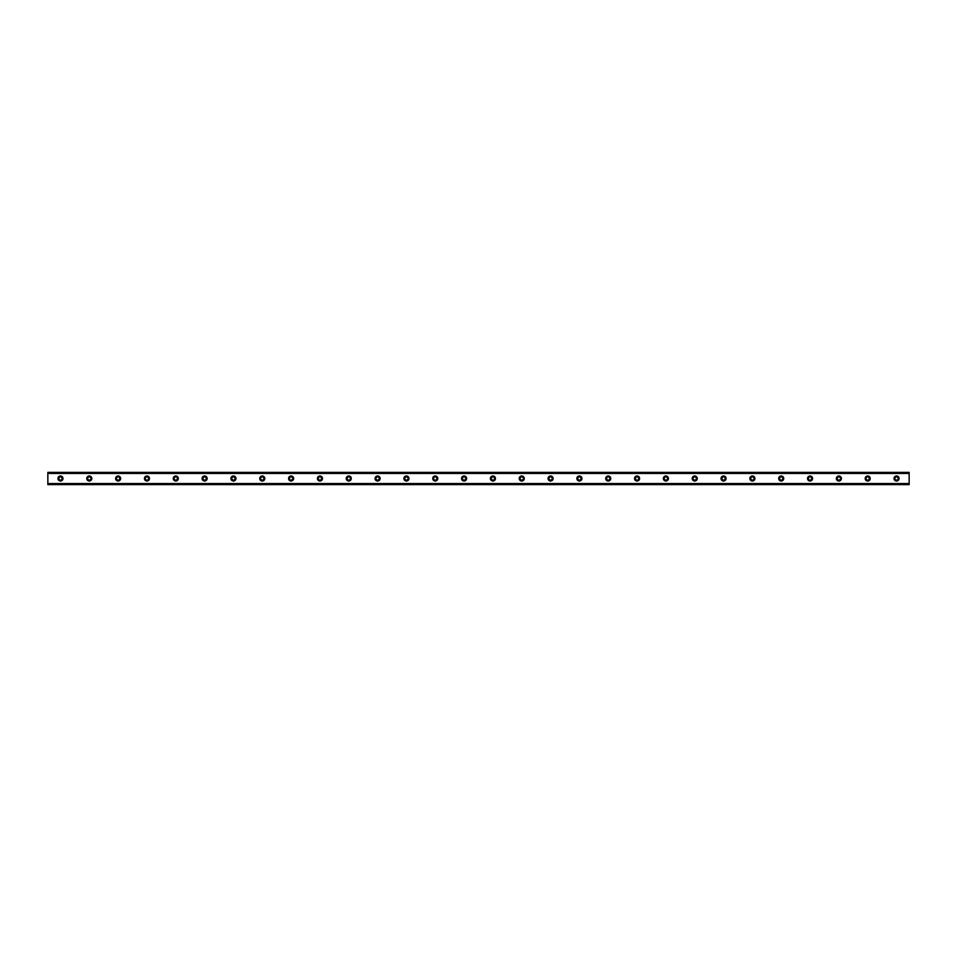 <?xml version="1.0" encoding="UTF-8"?>
<svg xmlns="http://www.w3.org/2000/svg" width="957" height="957" viewBox="0 0 957 957"><rect width="100%" height="100%" fill="white"/><g stroke="black" fill="none" stroke-linecap="round" stroke-linejoin="round"><path stroke-width="1.44" d="M60.458 475.976A2.524 2.524 0 0 0 57.946 478.5A2.524 2.524 0 0 0 60.458 481.024A2.524 2.524 0 0 0 62.983 478.5A2.524 2.524 0 0 0 60.458 475.976M896.542 475.976A2.524 2.524 0 0 0 894.017 478.5A2.524 2.524 0 0 0 896.542 481.024A2.524 2.524 0 0 0 899.054 478.5A2.524 2.524 0 0 0 896.542 475.976M867.712 475.976A2.524 2.524 0 0 0 865.188 478.5A2.524 2.524 0 0 0 867.712 481.024A2.524 2.524 0 0 0 870.224 478.5A2.524 2.524 0 0 0 867.712 475.976M838.882 475.976A2.524 2.524 0 0 0 836.358 478.5A2.524 2.524 0 0 0 838.882 481.024A2.524 2.524 0 0 0 841.394 478.5A2.524 2.524 0 0 0 838.882 475.976M810.041 475.976A2.524 2.524 0 0 0 807.529 478.5A2.524 2.524 0 0 0 810.041 481.024A2.524 2.524 0 0 0 812.565 478.5A2.524 2.524 0 0 0 810.041 475.976M781.211 475.976A2.524 2.524 0 0 0 778.699 478.5A2.524 2.524 0 0 0 781.211 481.024A2.524 2.524 0 0 0 783.735 478.5A2.524 2.524 0 0 0 781.211 475.976M752.381 475.976A2.524 2.524 0 0 0 749.869 478.5A2.524 2.524 0 0 0 752.381 481.024A2.524 2.524 0 0 0 754.906 478.5A2.524 2.524 0 0 0 752.381 475.976M723.552 475.976A2.524 2.524 0 0 0 721.028 478.5A2.524 2.524 0 0 0 723.552 481.024A2.524 2.524 0 0 0 726.076 478.5A2.524 2.524 0 0 0 723.552 475.976M694.722 475.976A2.524 2.524 0 0 0 692.198 478.5A2.524 2.524 0 0 0 694.722 481.024A2.524 2.524 0 0 0 697.246 478.5A2.524 2.524 0 0 0 694.722 475.976M665.893 475.976A2.524 2.524 0 0 0 663.368 478.5A2.524 2.524 0 0 0 665.893 481.024A2.524 2.524 0 0 0 668.417 478.5A2.524 2.524 0 0 0 665.893 475.976M637.063 475.976A2.524 2.524 0 0 0 634.539 478.5A2.524 2.524 0 0 0 637.063 481.024A2.524 2.524 0 0 0 639.587 478.5A2.524 2.524 0 0 0 637.063 475.976M608.233 475.976A2.524 2.524 0 0 0 605.709 478.5A2.524 2.524 0 0 0 608.233 481.024A2.524 2.524 0 0 0 610.757 478.5A2.524 2.524 0 0 0 608.233 475.976M579.404 475.976A2.524 2.524 0 0 0 576.88 478.5A2.524 2.524 0 0 0 579.404 481.024A2.524 2.524 0 0 0 581.928 478.5A2.524 2.524 0 0 0 579.404 475.976M550.574 475.976A2.524 2.524 0 0 0 548.05 478.5A2.524 2.524 0 0 0 550.574 481.024A2.524 2.524 0 0 0 553.098 478.5A2.524 2.524 0 0 0 550.574 475.976M521.744 475.976A2.524 2.524 0 0 0 519.22 478.5A2.524 2.524 0 0 0 521.744 481.024A2.524 2.524 0 0 0 524.269 478.5A2.524 2.524 0 0 0 521.744 475.976M492.915 475.976A2.524 2.524 0 0 0 490.391 478.5A2.524 2.524 0 0 0 492.915 481.024A2.524 2.524 0 0 0 495.439 478.5A2.524 2.524 0 0 0 492.915 475.976M464.085 475.976A2.524 2.524 0 0 0 461.561 478.5A2.524 2.524 0 0 0 464.085 481.024A2.524 2.524 0 0 0 466.609 478.5A2.524 2.524 0 0 0 464.085 475.976M435.256 475.976A2.524 2.524 0 0 0 432.731 478.5A2.524 2.524 0 0 0 435.256 481.024A2.524 2.524 0 0 0 437.78 478.5A2.524 2.524 0 0 0 435.256 475.976M406.426 475.976A2.524 2.524 0 0 0 403.902 478.5A2.524 2.524 0 0 0 406.426 481.024A2.524 2.524 0 0 0 408.95 478.5A2.524 2.524 0 0 0 406.426 475.976M377.596 475.976A2.524 2.524 0 0 0 375.072 478.5A2.524 2.524 0 0 0 377.596 481.024A2.524 2.524 0 0 0 380.12 478.5A2.524 2.524 0 0 0 377.596 475.976M348.767 475.976A2.524 2.524 0 0 0 346.243 478.5A2.524 2.524 0 0 0 348.767 481.024A2.524 2.524 0 0 0 351.291 478.5A2.524 2.524 0 0 0 348.767 475.976M319.937 475.976A2.524 2.524 0 0 0 317.413 478.5A2.524 2.524 0 0 0 319.937 481.024A2.524 2.524 0 0 0 322.461 478.5A2.524 2.524 0 0 0 319.937 475.976M291.107 475.976A2.524 2.524 0 0 0 288.583 478.5A2.524 2.524 0 0 0 291.107 481.024A2.524 2.524 0 0 0 293.632 478.5A2.524 2.524 0 0 0 291.107 475.976M262.278 475.976A2.524 2.524 0 0 0 259.754 478.5A2.524 2.524 0 0 0 262.278 481.024A2.524 2.524 0 0 0 264.802 478.5A2.524 2.524 0 0 0 262.278 475.976M233.448 475.976A2.524 2.524 0 0 0 230.924 478.5A2.524 2.524 0 0 0 233.448 481.024A2.524 2.524 0 0 0 235.972 478.5A2.524 2.524 0 0 0 233.448 475.976M204.619 475.976A2.524 2.524 0 0 0 202.094 478.5A2.524 2.524 0 0 0 204.619 481.024A2.524 2.524 0 0 0 207.131 478.5A2.524 2.524 0 0 0 204.619 475.976M175.789 475.976A2.524 2.524 0 0 0 173.265 478.5A2.524 2.524 0 0 0 175.789 481.024A2.524 2.524 0 0 0 178.301 478.5A2.524 2.524 0 0 0 175.789 475.976M146.959 475.976A2.524 2.524 0 0 0 144.435 478.5A2.524 2.524 0 0 0 146.959 481.024A2.524 2.524 0 0 0 149.471 478.5A2.524 2.524 0 0 0 146.959 475.976M118.118 475.976A2.524 2.524 0 0 0 115.606 478.5A2.524 2.524 0 0 0 118.118 481.024A2.524 2.524 0 0 0 120.642 478.5A2.524 2.524 0 0 0 118.118 475.976M89.288 475.976A2.524 2.524 0 0 0 86.776 478.5A2.524 2.524 0 0 0 89.288 481.024A2.524 2.524 0 0 0 91.812 478.5A2.524 2.524 0 0 0 89.288 475.976M47.85 472.471L909.15 472.471L47.85 472.375L909.15 472.375L47.85 472.375L47.85 473.452L909.15 473.452L909.15 483.548L47.85 483.548L47.85 473.452M89.288 480.127A1.627 1.627 0 0 1 87.673 478.5A1.627 1.627 0 0 1 89.288 476.873A1.627 1.627 0 0 1 90.915 478.5A1.627 1.627 0 0 1 89.288 480.127M60.458 480.127A1.627 1.627 0 0 1 58.844 478.5A1.627 1.627 0 0 1 60.458 476.873A1.627 1.627 0 0 1 62.085 478.5A1.627 1.627 0 0 1 60.458 480.127M896.542 480.127A1.627 1.627 0 0 1 894.915 478.5A1.627 1.627 0 0 1 896.542 476.873A1.627 1.627 0 0 1 898.156 478.5A1.627 1.627 0 0 1 896.542 480.127M867.712 480.127A1.627 1.627 0 0 1 866.085 478.5A1.627 1.627 0 0 1 867.712 476.873A1.627 1.627 0 0 1 869.327 478.5A1.627 1.627 0 0 1 867.712 480.127M838.882 480.127A1.627 1.627 0 0 1 837.255 478.5A1.627 1.627 0 0 1 838.882 476.873A1.627 1.627 0 0 1 840.497 478.5A1.627 1.627 0 0 1 838.882 480.127M810.041 480.127A1.627 1.627 0 0 1 808.426 478.5A1.627 1.627 0 0 1 810.041 476.873A1.627 1.627 0 0 1 811.668 478.5A1.627 1.627 0 0 1 810.041 480.127M781.211 480.127A1.627 1.627 0 0 1 779.596 478.5A1.627 1.627 0 0 1 781.211 476.873A1.627 1.627 0 0 1 782.838 478.5A1.627 1.627 0 0 1 781.211 480.127M752.381 480.127A1.627 1.627 0 0 1 750.767 478.5A1.627 1.627 0 0 1 752.381 476.873A1.627 1.627 0 0 1 754.008 478.5A1.627 1.627 0 0 1 752.381 480.127M723.552 480.127A1.627 1.627 0 0 1 721.937 478.5A1.627 1.627 0 0 1 723.552 476.873A1.627 1.627 0 0 1 725.179 478.5A1.627 1.627 0 0 1 723.552 480.127M694.722 480.127A1.627 1.627 0 0 1 693.107 478.5A1.627 1.627 0 0 1 694.722 476.873A1.627 1.627 0 0 1 696.349 478.5A1.627 1.627 0 0 1 694.722 480.127M665.893 480.127A1.627 1.627 0 0 1 664.278 478.5A1.627 1.627 0 0 1 665.893 476.873A1.627 1.627 0 0 1 667.519 478.5A1.627 1.627 0 0 1 665.893 480.127M637.063 480.127A1.627 1.627 0 0 1 635.448 478.5A1.627 1.627 0 0 1 637.063 476.873A1.627 1.627 0 0 1 638.69 478.5A1.627 1.627 0 0 1 637.063 480.127M608.233 480.127A1.627 1.627 0 0 1 606.618 478.5A1.627 1.627 0 0 1 608.233 476.873A1.627 1.627 0 0 1 609.86 478.5A1.627 1.627 0 0 1 608.233 480.127M579.404 480.127A1.627 1.627 0 0 1 577.789 478.5A1.627 1.627 0 0 1 579.404 476.873A1.627 1.627 0 0 1 581.031 478.5A1.627 1.627 0 0 1 579.404 480.127M550.574 480.127A1.627 1.627 0 0 1 548.959 478.5A1.627 1.627 0 0 1 550.574 476.873A1.627 1.627 0 0 1 552.201 478.5A1.627 1.627 0 0 1 550.574 480.127M521.744 480.127A1.627 1.627 0 0 1 520.118 478.5A1.627 1.627 0 0 1 521.744 476.873A1.627 1.627 0 0 1 523.371 478.5A1.627 1.627 0 0 1 521.744 480.127M492.915 480.127A1.627 1.627 0 0 1 491.288 478.5A1.627 1.627 0 0 1 492.915 476.873A1.627 1.627 0 0 1 494.542 478.5A1.627 1.627 0 0 1 492.915 480.127M464.085 480.127A1.627 1.627 0 0 1 462.458 478.5A1.627 1.627 0 0 1 464.085 476.873A1.627 1.627 0 0 1 465.712 478.5A1.627 1.627 0 0 1 464.085 480.127M435.256 480.127A1.627 1.627 0 0 1 433.629 478.5A1.627 1.627 0 0 1 435.256 476.873A1.627 1.627 0 0 1 436.882 478.5A1.627 1.627 0 0 1 435.256 480.127M406.426 480.127A1.627 1.627 0 0 1 404.799 478.5A1.627 1.627 0 0 1 406.426 476.873A1.627 1.627 0 0 1 408.041 478.5A1.627 1.627 0 0 1 406.426 480.127M377.596 480.127A1.627 1.627 0 0 1 375.969 478.5A1.627 1.627 0 0 1 377.596 476.873A1.627 1.627 0 0 1 379.211 478.5A1.627 1.627 0 0 1 377.596 480.127M348.767 480.127A1.627 1.627 0 0 1 347.14 478.5A1.627 1.627 0 0 1 348.767 476.873A1.627 1.627 0 0 1 350.382 478.5A1.627 1.627 0 0 1 348.767 480.127M319.937 480.127A1.627 1.627 0 0 1 318.31 478.5A1.627 1.627 0 0 1 319.937 476.873A1.627 1.627 0 0 1 321.552 478.5A1.627 1.627 0 0 1 319.937 480.127M291.107 480.127A1.627 1.627 0 0 1 289.481 478.5A1.627 1.627 0 0 1 291.107 476.873A1.627 1.627 0 0 1 292.722 478.5A1.627 1.627 0 0 1 291.107 480.127M262.278 480.127A1.627 1.627 0 0 1 260.651 478.5A1.627 1.627 0 0 1 262.278 476.873A1.627 1.627 0 0 1 263.893 478.5A1.627 1.627 0 0 1 262.278 480.127M233.448 480.127A1.627 1.627 0 0 1 231.821 478.5A1.627 1.627 0 0 1 233.448 476.873A1.627 1.627 0 0 1 235.063 478.5A1.627 1.627 0 0 1 233.448 480.127M204.619 480.127A1.627 1.627 0 0 1 202.992 478.5A1.627 1.627 0 0 1 204.619 476.873A1.627 1.627 0 0 1 206.234 478.5A1.627 1.627 0 0 1 204.619 480.127M175.789 480.127A1.627 1.627 0 0 1 174.162 478.5A1.627 1.627 0 0 1 175.789 476.873A1.627 1.627 0 0 1 177.404 478.5A1.627 1.627 0 0 1 175.789 480.127M146.959 480.127A1.627 1.627 0 0 1 145.332 478.5A1.627 1.627 0 0 1 146.959 476.873A1.627 1.627 0 0 1 148.574 478.5A1.627 1.627 0 0 1 146.959 480.127M118.118 480.127A1.627 1.627 0 0 1 116.503 478.5A1.627 1.627 0 0 1 118.118 476.873A1.627 1.627 0 0 1 119.745 478.5A1.627 1.627 0 0 1 118.118 480.127M47.85 484.529L909.15 484.625L47.85 484.529L47.85 483.656L909.15 483.548M909.15 483.656L909.15 484.529M909.15 484.625L47.85 484.625L909.15 484.625M909.15 472.471L909.15 473.452M909.15 473.344L47.85 473.344"/></g></svg>
